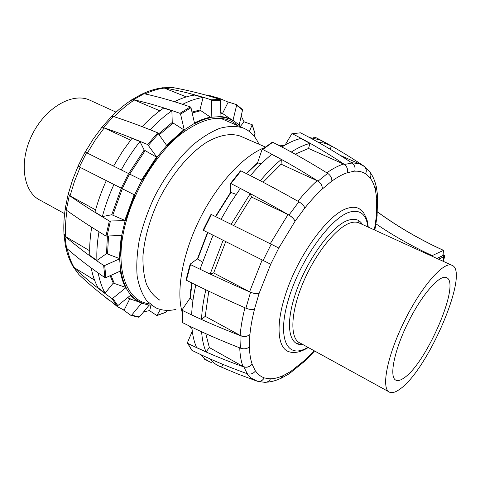 <?xml version="1.0" encoding="UTF-8"?>
<svg xmlns="http://www.w3.org/2000/svg" width="480" height="480" viewBox="0 0 480 480"><rect width="100%" height="100%" fill="white"/><g stroke="black" fill="none" stroke-linecap="round" stroke-linejoin="round"><path stroke-width="0.72" d="M175.95 309.408C168.3 311.148 161.418 310.536 155.286 307.578L146.844 300.9C142.212 294.528 138.984 286.278 137.16 276.15C136.254 265.08 137.004 252.834 139.41 239.4C142.776 225.576 147.642 211.686 154.002 197.736C164.448 177.21 177.738 159.06 191.94 145.704C201.462 137.742 210.714 131.958 219.702 128.346C228.33 126.036 236.088 125.886 242.97 127.896C250.056 130.788 255.378 136.224 258.936 144.204M160.008 300.264C154.44 296.862 149.958 291.6 146.568 284.472C143.922 276.336 142.716 266.754 142.962 255.714C144.51 237.936 149.784 219.318 158.784 199.854C171.366 174.774 189.102 153.636 206.34 142.464C219.144 135.006 230.832 132.96 240.144 136.044L241.602 136.674M191.988 328.596L189.222 325.926M182.01 311.67C176.016 290.16 182.802 252.702 200.28 217.98C217.758 183.252 243.66 155.676 264.372 147.738M277.95 144.96L283.926 145.704M309.456 137.496L319.95 139.902L321.588 140.778M281.85 146.988C288.654 142.674 295.008 139.83 300.918 138.462L309.966 143.436L308.532 148.452L295.152 154.158M250.404 175.644C257.556 167.214 264.69 160.104 271.794 154.308L281.316 159.468L281.088 164.172L263.1 182.226M221.016 219.282L230.316 203.298L240.36 188.454L250.26 193.662L251.508 197.028L233.73 225.594M225.726 241.644L213.636 272.958L210.132 274.05L200.01 269.226L212.82 235.722M191.646 314.898C191.988 305.718 193.38 295.728 195.822 284.922L205.848 289.8C203.376 300.498 201.93 310.386 201.51 319.458L191.646 314.898M205.782 333.672L209.352 347.562L206.082 351.906L196.65 347.61C194.166 342.156 192.576 335.466 191.892 327.546M211.302 362.526C207.354 361.014 203.916 358.44 200.988 354.804M318.378 142.38L324 143.034L329.022 144.864L331.452 146.304L330.072 149.148M291.306 152.04C297.972 147.72 304.188 144.852 309.966 143.436M260.292 180.75C267.336 172.362 274.344 165.27 281.316 159.468M231.144 224.31L250.26 193.662M210.132 274.05L222.918 240.822M208.776 291.198L205.236 316.32L201.51 319.458M206.082 351.906C203.712 346.53 202.23 339.93 201.636 332.106M222.942 364.41L221.586 367.068L220.722 366.78C216.702 365.346 213.222 362.772 210.288 359.064M291.048 371.226L305.55 359.61L313.866 350.976L313.278 352.464L304.866 361.146L305.55 359.61M291.018 371.31L289.224 373.758L280.8 378.456L283.152 375.684L291.018 371.31M270.462 378.798L270.462 378.798C274.398 378.732 278.64 377.664 283.182 375.594L283.152 375.684M220.212 366.588L237.414 373.848L257.058 381.162C260.088 381.942 262.458 380.868 264.174 377.928L270.42 378.894C269.178 381.174 267.354 382.332 264.948 382.356L257.898 381.408M255.486 370.932L255.486 370.932C257.856 374.346 260.772 376.65 264.222 377.832L264.174 377.928M192.282 331.242L187.482 342.534L187.77 343.404C204.966 351.924 223.65 359.76 243.822 366.918C247.08 367.794 249.822 366.87 252.048 364.134L255.42 371.022C253.236 373.716 250.536 374.628 247.32 373.758C227.43 366.642 208.992 358.854 192.012 350.388L191.766 350.172M249.426 346.854L249.426 346.854C249.588 353.61 250.488 359.34 252.108 364.044L252.048 364.134M191.7 282.888L190.098 298.014L182.13 309.714L182.394 310.44C200.358 319.32 219.906 327.81 241.05 335.904C244.476 336.99 247.41 336.552 249.852 334.596L249.354 346.914C246.942 348.882 244.044 349.32 240.654 348.234C219.78 340.128 200.466 331.62 182.718 322.722L182.376 322.254L182.046 309.984M254.526 309.132L254.526 309.132C252.204 318.27 250.668 326.736 249.924 334.53L249.852 334.596M207.504 232.41L197.43 258.834L190.212 264.102L190.518 264.594C208.992 273.726 229.002 282.954 250.536 292.272C254.01 293.64 256.872 293.988 259.128 293.316L254.46 309.162C252.204 309.882 249.354 309.558 245.91 308.178C224.556 298.794 204.72 289.476 186.408 280.236L186.048 279.816L190.158 264.288M270.714 264.258L259.128 293.316M270.666 264.24L203.106 230.172L211.02 214.326L278.796 248.01L270.666 264.24M230.514 183.48L240.462 170.844L241.008 170.892C259.32 180.024 278.61 190.32 298.872 201.768C302.04 203.7 304.02 205.758 304.818 207.96L295.014 221.31C293.97 218.79 291.636 216.552 288.006 214.602L251.508 197.028M294.99 221.244C294.156 219.078 292.152 217.014 288.972 215.058C268.644 203.412 249.312 192.918 230.97 183.588L230.4 183.63L230.622 192.36L215.43 216.516M236.172 194.37L230.622 192.36M271.998 142.524L272.736 142.302C290.412 151.176 308.724 161.52 327.66 173.346C330.546 175.398 331.944 177.96 331.848 181.026L322.314 188.994C322.314 185.424 320.574 182.664 317.1 180.708L281.088 164.172M322.326 188.904C322.398 185.814 320.976 183.222 318.06 181.134C298.968 169.086 280.524 158.538 262.728 149.478L261.996 149.694L257.538 162.882L246.204 173.508M261.33 163.776L257.562 162.858L248.436 171.216M347.226 172.656C348.042 169.272 347.13 166.542 344.478 164.46C326.736 152.634 309.348 142.392 292.314 133.74L300.462 132.816C317.322 141.33 334.524 151.398 352.068 163.026C354.684 165.072 355.584 167.76 354.768 171.096L347.19 172.764C348.048 168.858 346.83 165.96 343.542 164.064L308.532 148.452M291.894 133.686L285.114 145.002M369.546 171.372L369.918 171.858C371.1 173.742 371.19 175.77 370.2 177.936L365.568 173.778C366.828 170.778 366.33 168.294 364.074 166.332L363.612 166.02M365.616 173.682C366.87 170.682 366.378 168.204 364.122 166.236L363.906 166.08C347.37 154.932 330.996 145.26 314.784 137.064L313.404 137.844M377.598 195.396L376.758 198.51L375.378 189.828L376.104 186.06M375.426 189.75L376.248 186.396L375.954 185.43M376.326 216.9L377.136 215.466L375.366 227.28L374.592 228.576L376.278 216.948L377.106 215.34M377.136 215.466L377.148 214.926M203.892 357.924L204.21 359.052L207.672 360.75M304.5 361.434L304.866 361.146M280.11 378.69L280.8 378.456M331.842 181.122L331.842 181.122C337.332 177.144 342.45 174.354 347.19 172.764M354.738 171.198L354.738 171.198C358.908 170.964 362.514 171.822 365.568 173.778M197.43 258.834L202.314 262.08M213.636 272.958L249.588 291.768C253.326 293.508 256.53 294.018 259.188 293.292M370.152 178.026L370.152 178.026C372.504 181.116 374.244 185.046 375.378 189.828M190.098 298.014L192.954 300.438M205.236 316.32L240.132 335.388C243.786 337.008 247.05 336.72 249.924 334.53M376.704 198.582L376.278 216.948M209.352 347.562L242.934 366.396C246.432 367.908 249.492 367.122 252.108 364.044M374.544 228.624L374.298 229.89M246.642 373.512L251.244 378.162L256.842 380.964C259.962 381.924 262.422 380.88 264.222 377.832M266.316 382.23C271.134 381.936 275.97 380.646 280.824 378.366L283.182 375.594M289.764 373.332L304.872 361.08L305.556 359.538M111.528 301.806L117.63 306.84L124.134 310.104L129.768 298.836L141.78 302.916C137.706 301.212 134.106 298.554 130.98 294.942L117.834 305.604L116.904 305.7C103.242 295.98 90.606 285.63 78.99 274.656L73.02 266.616M127.494 297.78L129.768 298.836M98.244 273.024C99.648 280.818 101.94 287.526 105.114 293.136L98.142 287.832C94.968 282.27 92.658 275.652 91.218 267.978M110.124 275.706L113.268 283.08L105.114 293.136M98.988 231.792C97.23 242.01 96.534 251.562 96.906 260.436L89.808 255.396C89.394 246.654 90.03 237.264 91.716 227.232M107.4 236.274L106.5 253.632L96.906 260.436M113.82 184.716C109.02 195.312 105.192 205.938 102.342 216.594L95.004 212.1C97.776 201.642 101.514 191.214 106.212 180.816M121.212 188.496L111.738 214.734L102.342 216.594M113.85 165.636L122.484 151.428L132 138.324L139.968 141.534L144.18 150.048L128.712 173.532M139.968 141.534C133.23 150.084 127.08 159.378 121.518 169.41M142.374 126.39C149.358 119.1 156.444 113.004 163.638 108.102L171.888 110.79L172.242 122.478L158.724 133.776M171.888 110.79C164.616 115.8 157.44 122.034 150.366 129.486M174.594 101.616C181.62 98.118 188.322 95.934 194.694 95.07L203.076 97.488L199.932 110.034L191.988 112.062M203.076 97.488C196.668 98.382 189.912 100.632 182.814 104.226M212.94 97.182L219.378 98.322L228.18 102.132L222.522 113.448L220.194 112.254M241.308 116.226L244.044 121.854L240.354 126.408M151.044 305.214L149.706 310.566L143.64 311.832M104.88 296.784L110.076 301.11M211.674 96.132L204.75 94.812M149.49 310.626L156.882 315.564L160.416 309.486M255.072 133.662L254.064 136.146M131.466 99.948L142.194 93.888L144.102 93.702C159.06 96.966 174.474 101.376 190.356 106.944L190.998 107.73L194.622 123.66C200.382 120.6 205.89 118.584 211.14 117.612L211.716 100.626L211.23 99.816C195.222 94.602 179.328 90.588 163.56 87.774L172.836 87.57C188.496 90.348 204.264 94.302 220.14 99.432L220.62 100.23L220.02 116.976C224.802 117.234 229.11 118.446 232.938 120.606L236.628 105.258L236.4 104.58L242.622 109.602L239.13 125.31L240.606 126.882M232.938 120.606L222.522 113.448M211.14 117.612L199.932 110.034M101.55 127.65L111.42 116.568L113.364 116.448C127.314 120.966 142.098 126.426 157.722 132.822L166.914 145.8L184.332 130.164L172.242 122.478M68.394 193.584L69.306 195.504C81.378 203.898 94.722 212.394 109.338 221.004L125.412 220.632L134.76 195.024L77.97 166.266L85.14 151.998L142.146 180.294L157.074 157.458L144.18 150.048M111.738 214.734L125.412 220.632M78.024 166.314L72.546 180.006L68.34 193.8L70.044 195.9L95.61 209.874M106.5 253.632L119.934 258.726L121.98 235.47L105.954 236.052C91.47 227.304 78.252 218.658 66.294 210.102L65.25 208.422L68.226 193.968M65.256 208.872C63.93 217.746 63.51 226.152 64.002 234.096L65.664 236.622L89.688 250.77M63.978 233.688L64.95 236.214C76.62 246.276 89.526 256.026 103.668 265.452L104.7 265.494L119.934 258.726M113.268 283.08L126.096 287.544C123.684 282.804 121.962 277.224 120.93 270.81L105.882 277.62L104.862 277.584C90.864 268.116 78.084 258.324 66.516 248.208L65.52 246.444L63.948 234.504M65.778 247.284C67.308 254.346 69.648 260.61 72.804 266.07L74.22 267.606L94.524 280.08M72.516 265.56L73.518 267.198C85.236 278.238 97.992 288.648 111.792 298.428L112.734 298.332L126.096 287.544M123.138 309.714L130.836 315.33L131.646 315.174L141.78 302.916M184.332 130.164L180.57 114.108L179.922 113.316C163.974 107.604 148.512 103.062 133.53 99.684L130.944 100.386M157.074 157.458L147.678 144.558C132.084 137.964 117.336 132.318 103.44 127.602L101.37 127.986M150.996 305.088L149.358 304.92L139.362 316.992L138.78 317.238L130.932 315.384M167.04 310.368L165.834 312.33L156.876 315.564M249.348 131.508L252.234 124.728L244.02 121.788M236.4 104.58L227.73 101.862M162.45 87.744L161.646 87.942M186.348 96.894L164.298 88.086L162.426 87.84C156.06 88.632 149.544 90.57 142.866 93.666M159.864 110.79L134.28 100.014L131.346 100.122C124.638 104.526 118.104 109.932 111.75 116.34M130.608 140.106L104.19 127.962L101.514 127.806L92.94 139.44L85.206 152.022M442.89 255.456L436.956 258.456M443.472 250.422L442.854 255.654M375.972 223.86C393.366 235.716 412.098 246.3 432.168 255.612L443.472 250.392C419.532 239.412 397.518 226.596 377.43 211.95M432.168 255.612L432.126 256.254M442.824 261.132L443.88 256.686L443.244 255.48L436.968 258.456M443.07 254.694L444.66 255.954L444.024 255.114L443.292 255.462L443.928 256.662L442.86 261.144M438.606 259.206L444.642 256.32L444.648 255.966L443.934 256.308L443.898 256.806L444.618 256.464L443.4 261.396L444.648 256.29M404.106 377.874C426.93 362.88 461.484 281.79 446.25 277.548C439.386 274.482 421.26 295.398 407.55 323.598C393.756 351.768 388.932 377.862 396.12 380.268C398.154 381.036 400.812 380.238 404.106 377.874M399.984 389.058C428.322 369.756 470.436 270.822 451.74 265.194C443.34 261.402 420.93 287.082 403.872 322.164C386.712 357.21 380.898 389.352 389.73 392.268C392.334 393.252 395.754 392.184 399.984 389.058M64.62 213.654L40.314 200.298C23.328 192.408 18.576 162.276 31.956 135.114C45.132 107.862 72.192 92.268 89.286 99.942L90.588 100.536M187.77 343.404L192.012 350.388M182.394 310.44L182.718 322.722M190.518 264.594L186.408 280.236M211.47 214.548L203.55 230.406M300.462 132.816L292.314 133.74M241.008 170.892L230.97 183.588M272.736 142.302L262.728 149.478M243.822 366.918L247.32 373.758M241.05 335.904L240.654 348.234M250.536 292.272L245.91 308.178M364.74 166.674L363.906 166.08M271.2 244.206L263.076 260.52M352.068 163.026L344.478 164.46M298.872 201.768L288.972 215.058M327.66 173.346L318.06 181.134M231.006 192.366L215.73 216.66M207.804 232.56L197.664 259.146M191.958 283.014L190.308 298.464M322.314 188.994C316.542 194.316 310.716 200.658 304.836 208.026M295.014 221.31L278.796 248.01M297.342 343.776L299.316 342.624M359.028 222.924L358.758 220.65M361.008 164.544L359.604 163.914L351.456 162.624M343.542 164.064C338.4 165.66 332.832 168.582 326.844 172.83M317.1 180.708C310.788 186.396 304.404 193.242 297.96 201.252M288.006 214.602L270.234 243.726M262.116 260.034L249.588 291.768M244.944 307.758C242.448 317.724 240.84 326.934 240.132 335.388M239.754 347.886C240.006 355.206 241.068 361.374 242.934 366.396M258.018 162.786L246.462 173.634M220.182 112.614L223.164 114.09M192.192 112.95L200.664 110.724M159.354 134.694L173.082 123.162M129.738 174.048L145.128 150.672M112.806 215.118L122.244 189M107.556 253.896L108.516 236.214M114.264 283.26L110.952 275.328M130.674 298.968L127.752 297.564M233.022 120.288L239.214 124.998M211.164 117.264L220.038 116.628M184.266 129.834L194.556 123.33M156.906 157.212L166.752 145.548M134.508 194.898L141.894 180.168M238.02 125.778C223.992 113.484 204.78 116.376 180.39 134.46C157.452 152.958 135.738 187.242 126.372 220.608C113.334 265.812 125.226 300.624 148.578 303.684M121.674 235.494L125.112 220.644M120.624 270.96L119.622 258.87M130.71 295.164L125.82 287.772M149.154 305.178L141.576 303.174M139.362 316.992L131.646 315.174M117.834 305.604L112.734 298.332M166.044 312.132L157.152 315.342M105.882 277.62L104.7 265.494M106.986 236.298L110.376 221.25M122.088 188.928L129.588 173.97M148.5 145.236L158.538 133.494M180.57 114.108L190.998 107.73M211.716 100.626L220.62 100.23M252.21 125.058L255.036 133.932M236.628 105.258L242.748 110.178M116.904 305.7L111.792 298.428M104.862 277.584L103.668 265.452M105.954 236.052L109.338 221.004M121.122 188.448L128.628 173.49M147.678 144.558L157.722 132.822M179.922 113.316L190.356 106.944M211.23 99.816L220.14 99.432M78.99 274.656L73.518 267.198M66.516 248.208L64.95 236.214M66.294 210.102L69.306 195.504M79.35 167.016L86.556 152.682M103.44 127.602L113.364 116.448M133.53 99.684L144.102 93.702M163.56 87.774L172.836 87.57M141.252 302.982C137.256 301.32 133.71 298.74 130.62 295.242M125.49 287.574C123.102 282.894 121.386 277.398 120.342 271.086M119.28 258.678L121.29 235.512M124.758 220.458L134.148 194.73M141.54 179.988L156.546 157.044M166.536 145.23L183.906 129.678M194.484 123.024C200.178 120.036 205.614 118.068 210.81 117.114M220.044 116.502C224.712 116.808 228.924 118.02 232.68 120.144M74.22 267.606C71.1 262.302 68.79 256.062 67.278 248.874M65.664 236.622C65.148 228.498 65.598 219.834 67.008 210.612M70.044 195.9L74.4 181.608L80.094 167.4M87.306 153.054L95.316 139.998L104.19 127.962M114.192 116.718C120.756 110.058 127.452 104.49 134.28 100.014M145.086 93.918C151.764 90.78 158.166 88.836 164.298 88.086M176.358 88.212L179.046 88.728M360.618 209.676L359.52 208.908C356.592 207.114 352.962 206.808 348.642 207.99C329.322 212.04 296.556 256.662 284.592 297.546C275.274 327.612 278.244 349.464 289.722 351.93C291.252 352.434 293.316 352.578 295.908 352.344C299.562 351.966 303.684 350.352 308.28 347.514M367.896 226.968C366.318 214.548 360.462 209.538 350.328 211.926C331.524 216.612 300.726 258.786 288.816 298.236C276.654 337.734 286.818 359.106 306.492 348.102L307.914 347.316M362.358 224.442C359.574 219.762 355.17 218.28 349.14 220.002C332.502 224.016 304.782 262.182 294.414 297.06C285.102 326.586 289.62 346.428 302.574 344.382M359.46 223.122L358.608 222.732C356.352 221.85 353.688 221.88 350.616 222.828C336.72 226.896 315.276 253.416 302.88 283.218C290.382 313.026 289.8 338.766 299.946 342.942L388.818 391.764M242.97 127.896L220.41 118.236M265.35 146.994L240.144 136.044M319.95 139.902L329.028 144.87M187.5 343.146L191.766 350.178M190.152 264.168L186.048 279.822M211.02 214.326L203.106 230.172M240.462 170.844L230.418 183.54M272.178 142.29L262.122 149.496M237.72 373.974L237.408 373.848M377.628 195.732L376.254 186.396M369.918 171.858L364.122 166.236M190.098 298.038L190.806 289.314M314.562 350.97L313.506 352.152M375.264 227.61L374.772 230.106M377.61 196.278L377.088 215.514M370.338 172.584C373.086 176.562 375.036 181.188 376.2 186.468M364.074 166.332L359.604 163.914L340.14 155.316M219.378 98.322L210.276 95.754M252.234 124.722L255.072 133.668M149.256 305.052L151.242 305.226M80.55 276.126L82.224 277.68M173.958 87.768L179.766 88.872M240.864 126.99L239.178 125.142M444.63 256.452L444.66 255.954M444.024 255.114L443.07 254.682M442.926 255.576L443.538 250.368C419.568 239.37 397.536 226.542 377.436 211.872M395.406 379.878L396.12 380.268M368.268 227.136C367.338 220.368 367.134 220.428 366.564 218.538L363.648 212.802L359.52 208.908M451.74 265.194L359.472 223.128M116.076 112.152L89.286 99.942"/></g></svg>
